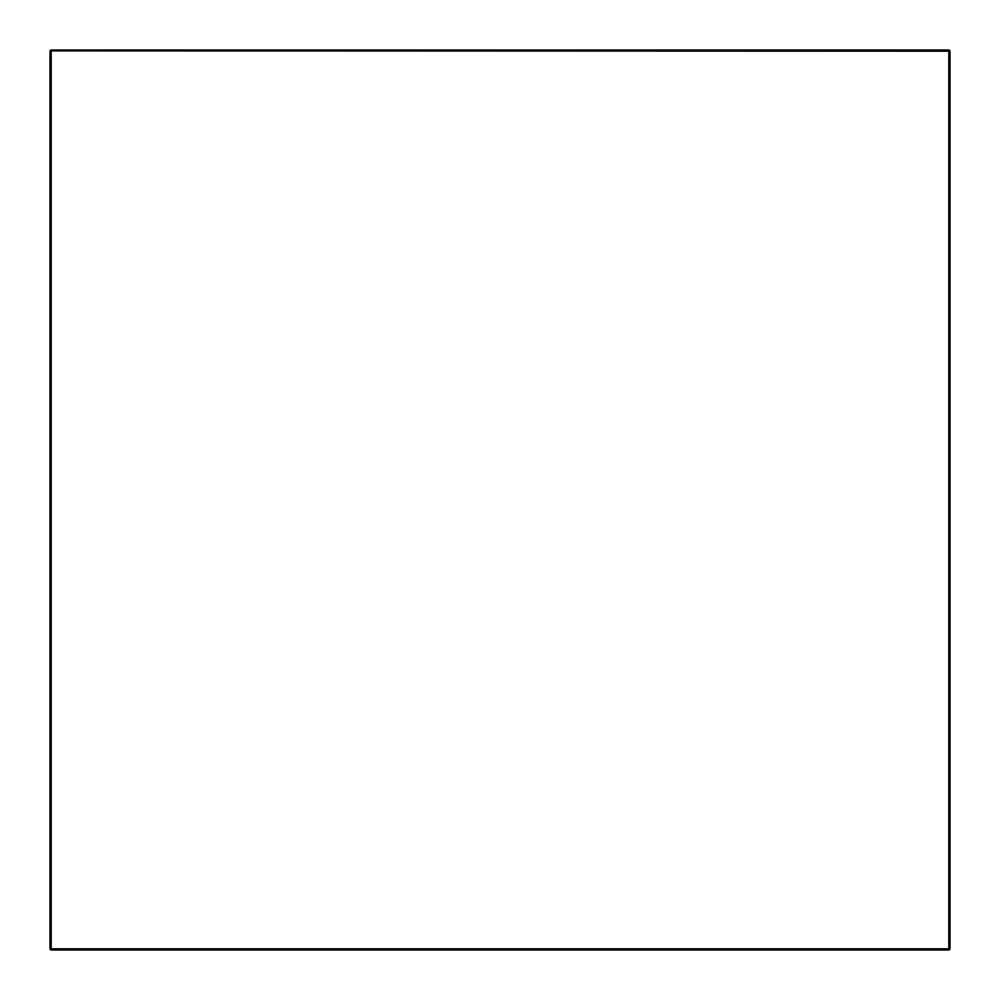 <?xml version="1.0" encoding="UTF-8"?>
<svg xmlns="http://www.w3.org/2000/svg" width="1000" height="1000" viewBox="0 0 1000 1000"><rect width="100%" height="100%" fill="white"/><g stroke="black" fill="none" stroke-linecap="round" stroke-linejoin="round"><path stroke-width="1.5" d="M50 948.8L50 51.2A1.2 1.2 0 0 1 51.2 50L948.8 50A1.2 1.2 0 0 1 950 51.2L950 948.8A1.2 1.2 0 0 1 948.8 950L51.2 950A1.2 1.2 0 0 1 50 948.8A1.2 1.2 0 0 0 51.2 950L51.2 949.1L50 948.8M51.2 51.2L51.2 948.8L948.8 948.8L948.8 51.2L51.2 50.9L50.9 948.8M949.1 51.2L950 51.2A1.2 1.2 0 0 0 948.8 50L948.8 950A1.2 1.2 0 0 0 950 948.8L949.1 948.8M50.9 51.2L50 51.2A1.2 1.2 0 0 1 51.2 50L51.2 50.9"/></g></svg>
